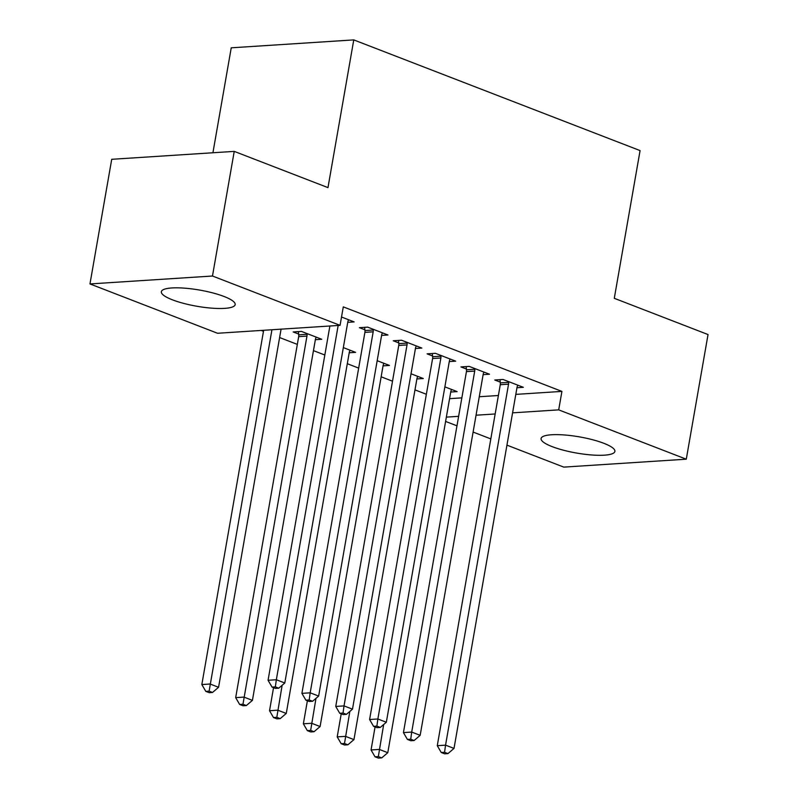 <?xml version="1.0" encoding="UTF-8"?>
<svg xmlns="http://www.w3.org/2000/svg" width="798" height="798" viewBox="0 0 798 798"><rect width="100%" height="100%" fill="white"/><g stroke="black" fill="none" stroke-linecap="round" stroke-linejoin="round"><path stroke-width="1.2" d="M224.088 296.497A37.466 8.209 9.9 0 1 235.171 304.607A37.466 8.209 9.9 0 1 211.929 308.168A37.466 8.209 9.9 0 1 172.438 299.829A37.466 8.209 9.9 0 1 161.356 291.719A37.466 8.209 9.9 0 1 184.597 288.158A37.466 8.209 9.9 0 1 224.088 296.497M603.817 443.289A37.466 8.209 9.9 0 1 614.889 451.399A37.466 8.209 9.9 0 1 591.647 454.97A37.466 8.209 9.9 0 1 552.156 446.631A37.466 8.209 9.9 0 1 541.084 438.521A37.466 8.209 9.9 0 1 564.316 434.96A37.466 8.209 9.9 0 1 603.817 443.289M261.235 330.442L263.49 331.31M279.609 337.544L297.325 344.397M313.454 350.631L324.826 355.02M347.3 363.708L358.671 368.107M381.145 376.796L392.506 381.195M414.99 389.883L426.351 394.272M217.555 333.265L89.965 283.938L212.477 276.018L340.068 325.345L217.555 333.265M212.477 276.018L234.233 151.381L111.72 159.301L89.965 283.938M212.926 152.757L231.24 47.82L353.763 39.9L640.076 150.593L614.29 298.312L708.035 334.552L686.28 459.189L563.767 467.109L506.949 445.144M490.82 438.91L473.104 432.057M456.975 425.823L445.603 421.424M315.37 339.679L321.764 339.27L301.454 331.419L293.175 331.958L298.651 334.073M381.594 335.399L387.988 334.99L367.679 327.14L359.399 327.669L364.876 329.793M383.05 365.853L389.444 365.434L377.175 360.696M449.274 361.574L455.668 361.155L435.369 353.305L427.09 353.843L432.566 355.958M450.74 392.018L457.134 391.609L444.865 386.86M516.964 387.738L523.358 387.319L503.049 379.469L494.77 380.008L500.256 382.122M449.583 398.661L461.852 397.863M479.269 396.736L498.391 395.509M515.807 394.382L561.922 391.399L343.29 306.881L340.068 325.345M483.119 374.651L489.513 374.242L469.214 366.392L460.935 366.92L466.411 369.045M416.895 378.93L423.289 378.521L411.02 373.773M415.439 348.487L421.833 348.068L401.524 340.217L393.244 340.756L398.721 342.871M349.205 352.766L355.609 352.357L343.339 347.609M347.748 322.322L354.142 321.903L341.524 317.025M561.922 391.399L558.7 409.863L686.28 459.189M234.233 151.381L327.978 187.62L353.763 39.9M446.361 417.125L458.631 416.327M476.047 415.209L495.169 413.972M512.585 412.845L558.7 409.863M508.555 384.167L500.276 384.696L437.274 745.691L445.553 745.152L508.555 384.167A4.798 3.471 86.3 0 0 508.615 382.342L508.535 381.594M444.566 752.295L441.254 752.514L444.636 753.821L447.947 753.601L444.566 752.295L445.553 745.152L454.012 748.424L517.014 387.439A4.798 3.471 86.3 0 1 517.563 385.803L517.882 385.205M500.276 384.696A4.798 3.471 86.3 0 0 500.336 382.88L499.987 379.668M437.274 745.691L441.254 752.514M447.947 753.601L454.012 748.424M375.07 726.928L371.05 749.97L379.329 749.432L387.788 752.704L450.79 391.718A4.798 3.471 -93.7 0 1 451.339 390.082L451.658 389.484M383.678 724.524L378.332 756.574L375.02 756.793L378.412 758.1L381.723 757.891L378.332 756.574M387.788 752.704L381.723 757.891M375.02 756.793L371.05 749.97M474.71 371.08L466.431 371.619L403.429 732.604L411.708 732.065L474.71 371.08A4.798 3.471 86.3 0 0 474.77 369.265L474.69 368.506M410.721 739.217L407.409 739.427L410.79 740.734L414.102 740.524L410.721 739.217L411.708 732.065L420.167 735.337L483.179 374.352A4.798 3.471 86.3 0 1 483.718 372.726L484.037 372.117M466.431 371.619A4.798 3.471 86.3 0 0 466.491 369.793L466.142 366.591M403.429 732.604L407.409 739.427M414.102 740.524L420.167 735.337M440.875 357.993L432.596 358.531L369.594 719.517L377.863 718.988L440.875 357.993A4.798 3.471 86.3 0 0 440.925 356.177L440.845 355.419M376.875 726.13L373.564 726.34L376.945 727.656L380.257 727.437L376.875 726.13L377.863 718.988L386.332 722.26L449.334 361.265A4.798 3.471 86.3 0 1 449.873 359.639L450.192 359.04M432.596 358.531A4.798 3.471 86.3 0 0 432.646 356.716L432.297 353.504M369.594 719.517L373.564 726.34M380.257 727.437L386.332 722.26M341.225 713.841L337.205 736.883L345.484 736.355L353.943 739.626L416.945 378.631A4.798 3.471 -93.7 0 1 417.494 377.005L417.813 376.407M349.833 711.437L344.497 743.497L341.185 743.706L344.566 745.013L347.878 744.803L344.497 743.497M353.943 739.626L347.878 744.803M341.185 743.706L337.205 736.883M307.39 700.754L303.36 723.806L311.639 723.267L320.098 726.539L383.11 365.544A4.798 3.471 -93.7 0 1 383.648 363.918L383.968 363.319M315.988 698.35L310.651 730.409L307.34 730.629L310.721 731.936L314.033 731.716L310.651 730.409M320.098 726.539L314.033 731.716M307.34 730.629L303.36 723.806M407.03 344.916L398.751 345.444L335.749 706.439L344.028 705.901L407.03 344.916A4.798 3.471 86.3 0 0 407.08 343.09L407 342.342M343.03 713.043L339.719 713.262L343.1 714.569L346.412 714.35L343.03 713.043L344.028 705.901L352.487 709.173L415.489 348.187A4.798 3.471 86.3 0 1 416.037 346.551L416.347 345.953M398.751 345.444A4.798 3.471 86.3 0 0 398.801 343.629L398.461 340.417M335.749 706.439L339.719 713.262M346.412 714.35L352.487 709.173M373.185 331.828L364.905 332.367L301.903 693.352L310.183 692.824L373.185 331.828A4.798 3.471 86.3 0 0 373.245 330.013L373.155 329.255M309.185 699.966L305.873 700.175L309.265 701.482L312.577 701.272L309.185 699.966L310.183 692.824L318.641 696.085L381.644 335.1A4.798 3.471 86.3 0 1 382.192 333.474L382.511 332.876M364.905 332.367A4.798 3.471 86.3 0 0 364.965 330.542L364.616 327.34M301.903 693.352L305.873 700.175M312.577 701.272L318.641 696.085M273.544 687.677L269.524 710.719L277.794 710.18L286.263 713.452L349.265 352.467A4.798 3.471 -93.7 0 1 349.803 350.831L350.123 350.232M282.143 685.273L276.806 717.322L273.495 717.542L276.876 718.848L280.188 718.639L276.806 717.322M286.263 713.452L280.188 718.639M273.495 717.542L269.524 710.719M298.392 331.619L298.731 334.831A4.798 3.471 -93.7 0 1 298.681 336.646L235.679 697.632L243.959 697.103L252.417 700.375L315.419 339.379A4.798 3.471 -93.7 0 1 315.968 337.754L316.287 337.155M306.931 333.534L307.011 334.292A4.798 3.471 -93.7 0 1 306.961 336.108L242.961 704.245L239.649 704.454L243.041 705.761L246.343 705.552L242.961 704.245M252.417 700.375L246.343 705.552M239.649 704.454L235.679 697.632M329.893 326.003L268.058 680.275L276.337 679.736L338.172 325.464M275.35 686.879L272.038 687.088L275.42 688.405L278.731 688.185L275.35 686.879L276.337 679.736L284.796 683.008L347.798 322.013A4.798 3.471 86.3 0 1 348.347 320.387L348.666 319.789M268.058 680.275L272.038 687.088M278.731 688.185L284.796 683.008M263.659 330.282L201.834 684.554L210.113 684.016L218.572 687.287L281.076 329.155M271.938 329.744L209.116 691.158L205.804 691.377L209.196 692.684L212.507 692.465L209.116 691.158M218.572 687.287L212.507 692.465M205.804 691.377L201.834 684.554M508.615 382.342L500.336 382.88M474.77 369.265L466.491 369.793M440.925 356.177L432.646 356.716M407.08 343.09L398.801 343.629M373.245 330.013L364.965 330.542M298.731 334.831L307.011 334.292M298.681 336.646L306.961 336.108"/></g></svg>
